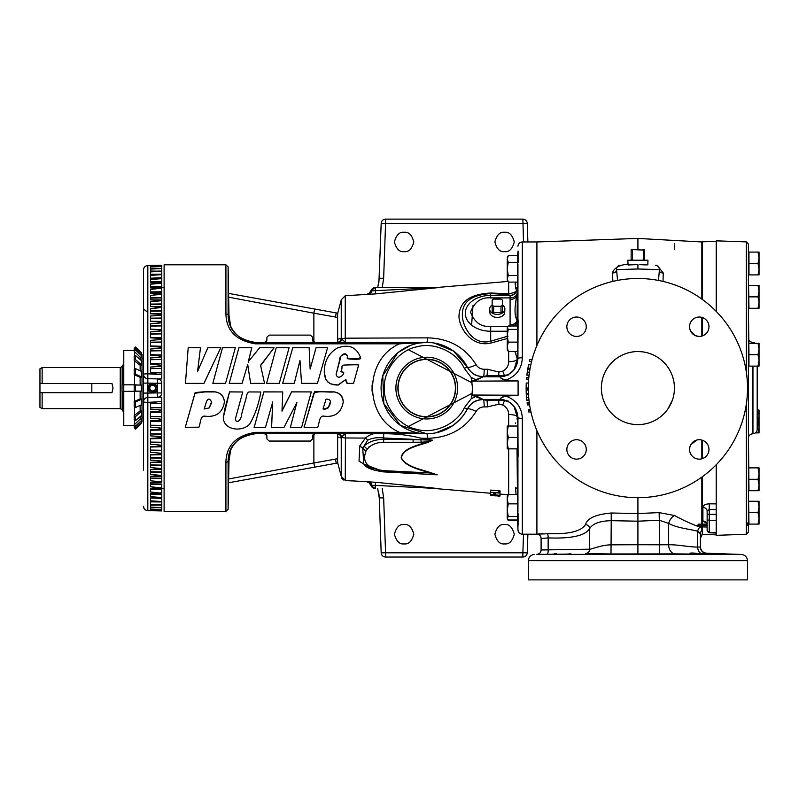 <?xml version="1.0" encoding="UTF-8"?>
<svg xmlns="http://www.w3.org/2000/svg" width="799" height="799" viewBox="0 0 799 799"><rect width="100%" height="100%" fill="white"/><g stroke="black" fill="none" stroke-linecap="round" stroke-linejoin="round"><path stroke-width="1.2" d="M209.398 407.87L204.204 408.998L206.492 401.587C208.04 398.192 209.708 398.292 211.515 401.887L209.398 407.53L211.375 403.205M215.211 391.929L204.614 391.939L194.996 393.268L185.298 427.265L198.891 427.195C200.629 423.86 199.98 415.68 204.754 416.149C215.99 417.468 222.531 412.823 224.369 402.217C224.04 396.424 220.993 392.998 215.211 391.929M224.369 402.217L224.369 401.967C224.01 396.244 220.953 392.868 215.211 391.87C208.08 391.51 201.378 391.78 195.116 392.669L185.298 427.265M523.515 534.211L522.866 552.808L385.567 552.808L385.567 557.043L522.866 557.043A4.385 4.385 0 0 0 527.24 552.808L522.866 552.808L522.866 557.043A4.385 4.385 0 0 0 527.24 552.808L527.889 534.211M382.232 488.549L383.65 497.897L385.567 552.808L381.183 552.808L379.265 497.897L377.707 488.549L379.265 497.897L378.896 493.802M378.916 282.217L381.183 223.36A4.385 4.385 0 0 1 385.567 219.126L522.866 219.126A4.385 4.385 0 0 1 527.24 223.36L527.889 241.957M504.569 232.259C509.163 231.71 512.389 234.946 514.276 241.957C512.389 248.978 509.163 252.204 504.569 251.655C499.984 252.204 496.758 248.978 494.871 241.957C496.758 234.946 499.984 231.71 504.569 232.259M504.569 543.909C499.984 544.459 496.758 541.223 494.871 534.211C496.758 527.19 499.984 523.954 504.569 524.514C509.163 523.954 512.389 527.19 514.276 534.211C512.389 541.223 509.163 544.459 504.569 543.909M404.114 543.909C399.53 544.459 396.294 541.223 394.416 534.211C396.294 527.19 399.53 523.954 404.114 524.514C408.698 523.954 411.934 527.19 413.812 534.211C411.934 541.223 408.698 544.459 404.114 543.909M404.114 232.259C408.698 231.71 411.934 234.946 413.812 241.957C411.934 248.978 408.698 252.204 404.114 251.655C399.53 252.204 396.294 248.978 394.416 241.957C396.294 234.946 399.53 231.71 404.114 232.259M385.567 557.043A4.385 4.385 0 0 1 381.183 552.808A4.385 4.385 0 0 0 385.567 557.043M337.847 462.971L336.239 463.23L337.847 462.971M379.265 278.272L377.707 287.62L379.265 278.272L383.65 278.272L385.567 223.36L381.183 223.36A4.385 4.385 0 0 1 385.567 219.126L385.567 223.36L527.24 223.36A4.385 4.385 0 0 0 522.866 219.126L523.515 241.957M337.847 313.198L336.239 312.938L337.847 313.198M383.65 278.272L382.232 287.62M336.239 312.938L314.666 309.023L336.239 312.938L335.45 317.103L337.627 317.433L313.877 313.188L313.877 342.172M313.877 433.997L313.877 462.981L337.627 458.736L335.45 459.065L336.239 463.23L314.666 467.145L336.239 463.23M228.983 482.696L314.666 467.145L313.877 462.981L228.983 478.921M228.983 297.248L313.877 313.188L314.666 309.023L228.983 293.473M517.712 256.829L517.043 325.992M517.213 325.992L518.092 319.76L517.942 348.893C517.642 357.902 517.343 360.629 517.023 357.063L517.223 363.016M514.206 369.358L517.023 359.53L517.362 362.446L517.942 358.631A4.385 0.909 0 0 1 522.326 357.752C521.837 368.709 516.384 376.139 505.967 380.034L518.092 380.933L518.092 395.235L505.967 396.134C516.384 400.029 521.837 407.46 522.326 418.416A4.385 0.909 180 0 1 517.942 417.537L517.362 413.722L517.023 416.639L514.206 406.811M517.612 319.62L517.412 321.987M517.023 448.858L517.692 518.671M517.023 419.076L517.023 419.105C517.343 415.54 517.642 418.257 517.942 427.275L518.092 456.409L517.153 448.858M554.166 533.522L536.908 534.141L536.908 430.601M536.908 345.567L536.908 241.957L522.326 241.957L522.326 357.752M517.942 348.893L517.942 358.631C516.923 369.587 510.861 375.63 499.765 376.758L499.874 376.758C500.693 378.157 502.721 379.245 505.967 380.034L505.947 380.464C502.521 379.455 500.484 378.217 499.844 376.758L483.005 376.758L475.785 380.404L471.949 381.143L518.092 380.933L505.947 380.464M517.273 358.701L514.975 351.45M518.092 262.601L518.092 251.046M517.922 252.075L517.852 253.543M517.792 255.031L517.742 256.209M515.475 352.739L515.854 353.627M515.035 284.184L515.475 283.156M515.715 282.556L515.525 288.898L517.023 287.48M517.033 293.193A6.941 4.904 0.5 0 1 510.092 297.897L510.082 295.57A6.941 6.682 178.1 0 0 517.023 289.108L516.703 290.107C516.733 291.625 514.057 292.853 508.673 293.782L508.673 282.097M517.832 522.007L517.872 523.035M518.092 525.123L518.092 513.567M517.223 413.153L517.273 417.468M463.959 414.571L467.235 409.228L464.359 407.72C456.928 424.099 433.857 434.526 416.649 429.283C398.971 425.967 383.35 406.042 384.339 388.084C383.35 370.127 398.981 350.202 416.649 346.886C433.857 341.642 456.928 352.069 464.359 368.449L471.16 377.398L472.499 388.084L471.949 395.026L475.785 395.765L483.005 399.41L499.844 399.41C500.484 397.952 502.521 396.713 505.947 395.695L505.967 396.134C502.721 396.923 500.693 398.012 499.874 399.41L499.844 399.41A4.385 2.727 -90 0 1 499.874 399.41M483.435 399.41L482.866 399.41A4.385 2.836 -90 0 1 483.005 399.41L483.435 399.41C476.683 400.549 473.398 399.909 467.235 409.218C470.811 402.946 476.214 399.68 483.435 399.41L499.765 399.41C510.861 400.539 516.923 406.581 517.942 417.537L517.942 427.275M515.685 422.921L515.465 423.45M508.673 426.027L508.673 414.471A9.129 2.257 180 0 1 517.023 416.639M517.023 488.678L515.525 487.27L516.064 494.521M505.947 395.695L518.092 395.235L471.949 395.026L471.16 398.771L475.655 396.484L475.785 395.765M585.527 524.573A4.385 4.005 -157.3 0 1 589.692 528.618C585.198 535.71 571.355 538.796 548.154 537.897A4.385 0.999 90.4 0 0 547.315 533.542C568.369 534.491 581.113 531.495 585.527 524.573C587.175 518.291 595.744 514.436 611.225 513.008L637.912 513.537L637.912 497.677M536.908 534.141A4.385 4.385 180 0 1 541.103 538.516L541.592 538.346M542.771 533.602L541.732 533.642M539.605 533.772L538.706 533.842M612.903 281.388L612.354 272.978C614.311 267.595 619.794 264.659 628.813 264.179M637.912 249.628L637.912 238.432L536.908 241.957M499.874 376.758A4.385 2.727 -90 0 1 499.844 376.758L499.745 376.758C506.716 376.069 504.059 376.149 507.954 374.701L507.904 374.731M499.675 376.758L508.004 374.671A18.267 18.257 89.8 0 0 517.782 358.631M508.004 374.671L507.944 375.54L507.994 374.681C515.295 370.247 516.563 365.043 516.713 364.614L517.422 362.107M517.023 359.53A9.129 2.257 0 0 1 508.673 361.697L508.673 351.45M510.082 299.475L510.082 324.803A6.941 4.904 179.6 0 0 517.023 320.039C514.366 315.755 514.366 307.335 517.023 294.761A6.941 4.904 -179.6 0 1 510.082 299.475L510.092 297.897L490.696 297.897L490.696 293.613A6.941 2.087 93.2 0 0 491.285 293.023L508.673 293.782A6.941 1.828 92.8 0 1 508.084 294.511L490.696 293.613C471.57 294.801 462.132 301.852 462.391 314.756C461.862 324.584 471.979 346.337 490.696 341.193L491.285 342.951C471.62 348.034 458.526 327.23 459.006 315.645C459.705 301.423 470.461 293.882 491.285 293.023M338.187 342.421L337.627 342.421L338.187 342.421A4.385 3.885 90 0 0 341.902 339.285L345.448 342.421L345.248 338.187L427.535 337.867C448.948 338.337 465.138 347.295 476.114 364.763C477.952 367.68 480.648 369.178 484.204 369.268L487.41 369.258L498.906 372.014L502.721 371.126C506.576 369.138 508.563 365.992 508.673 361.697M507.245 338.496L491.285 342.951M368.978 294.022A4.385 3.486 94.5 0 0 371.944 290.836L438.072 287.62A4.385 3.436 90 0 0 438.451 287.6L375.65 293.892L345.248 295.72L341.243 299.835L337.627 313.657L337.627 329.058M516.703 290.107A6.941 6.801 -28.5 0 1 510.012 295.37L508.084 294.511M510.082 295.57L490.696 295.37A25.378 17.938 0 0 0 465.318 313.308A25.378 17.938 0 0 0 490.696 331.245L507.245 331.245M518.092 448.858L517.502 448.858L517.502 426.027L507.245 426.027L507.245 431.74L508.264 426.027M507.904 401.438L507.944 400.629L508.004 401.488A18.267 18.257 -89.8 0 1 517.782 417.537M517.422 414.062L516.314 410.516C516.384 410.866 515.335 406.042 507.994 401.488L499.675 399.41M518.092 518.671L517.502 518.671L518.092 518.671M508.673 414.471C508.633 410.296 506.656 407.16 502.721 405.043L504.539 400.459L505.707 400.459M499.824 492.933L500.054 495.3L490.456 494.481L500.054 495.3L499.824 496.239L490.456 495.07L490.696 492.144M374.701 470.541L359.031 461.143L359.76 445.922L365.463 438.072L345.248 437.982A4.385 2.357 180 0 1 341.902 436.883L341.243 437.982L341.902 436.883A4.385 3.885 90 0 0 338.187 433.747L337.627 433.747L338.187 433.747M337.627 447.11L337.627 462.511L341.243 476.334L345.248 480.449L375.65 482.276L438.451 488.569A4.385 3.436 -90 0 0 438.072 488.549L375.28 485.393L375.65 482.276M502.721 405.043L498.906 404.154L487.41 406.911L484.204 406.901C480.648 406.991 477.952 408.489 476.114 411.405C465.138 428.873 448.948 437.832 427.535 438.301L421.263 438.281L432.698 440.239L427.894 442.396C416.459 446.152 402.846 448.778 401.418 457.917C405.942 466.256 418.416 468.823 430.391 472.529L437.193 474.826L384.029 471.899M498.886 492.643L499.824 492.863L499.824 490.676L498.886 490.446L498.886 493.003L490.696 492.284L490.696 490.087L498.886 490.806M473.038 305.268L471.6 325.123M349.443 295.36L354.646 295.201M355.106 481.008L349.443 480.808M229.553 391.929L242.736 391.989L235.305 419.185C236.953 425.018 241.807 418.326 241.458 414.871L245.353 400.758C246.292 400.089 245.962 392.748 249.078 391.939L260.794 391.999C258.886 403.775 255.181 414.471 249.668 424.089C242.287 432.339 223.61 430.401 223.301 417.547L229.553 391.87L242.736 391.989M353.538 383.37C350.052 383.13 345.747 384.758 345.927 379.565L337.827 385.018C329.248 385.078 324.724 380.853 324.264 372.354C324.214 361.358 328.579 353.248 337.348 348.014C348.873 343.84 356.624 347.086 360.589 357.742C356.294 359.001 351.84 359.101 347.235 358.042L347.455 356.234C345.637 350.491 338.786 356.214 339.525 360.689L336.109 374.341C337.577 380.434 344.169 375.24 343.72 372.314L340.913 371.635C343.6 366.431 339.435 365.053 346.177 365.003C350.362 364.853 359.43 364.544 358.591 365.163L353.538 383.46L347.086 383.55L345.737 379.505L338.277 385.018L331.156 384.049L328.109 382.331L325.922 379.675L324.264 372.354M228.983 460.773L228.105 460.933L228.105 509.263L228.983 460.773L230.681 449.957L231.79 447.75C237.323 438.761 245.363 434.097 255.9 433.747L426.766 433.747L399.51 432.339C363.595 416.728 363.605 359.46 399.51 343.83L255.41 343.83C236.194 340.674 226.367 330.716 225.917 313.967A2.187 1.318 0 0 1 228.105 315.235L228.983 315.395L228.105 266.906L228.105 315.235C228.594 330.586 237.703 339.645 255.41 342.421L255.9 342.421C245.323 342.052 237.293 337.388 231.79 328.419L230.681 326.212L228.983 315.395M399.51 342.421L399.51 343.83L426.766 342.421L255.41 342.421L255.41 343.83M377.967 433.747L399.51 433.747L399.51 432.339L255.41 432.339L255.41 433.747C237.703 436.524 228.594 445.582 228.105 460.933A2.187 1.318 0 0 1 225.917 462.202C226.367 445.452 236.194 435.495 255.41 432.339M429.902 433.637L433.088 433.308M436.074 432.788L452.843 425.567M453.243 425.288L459.894 419.505M460.114 419.275L463.939 414.601M471.16 377.398L475.655 379.685L483.435 376.758C476.214 376.489 470.811 373.223 467.235 366.951L453.452 351.031L434.077 343.011M427.535 337.867A9.129 0.899 90 0 1 426.766 342.421L425.158 342.451M410.366 345.468L398.292 352.389M397.732 352.838L382.761 375.86L383.82 403.625L400.469 425.418L426.646 433.747M197.553 371.535L207.85 347.725L220.804 347.725L203.955 383.37L185.438 383.37L188.194 347.725L200.479 347.725L197.553 371.535M248.279 361.747L259.655 347.725L274.127 347.725L260.554 365.323L264.549 383.37L250.636 383.37L247.71 364.504L242.067 383.37L229.193 383.37L238.921 347.725L251.775 347.725L248.279 361.747M225.508 383.37L212.834 383.37L222.492 347.725L235.335 347.725L225.508 383.46L212.834 383.37M279.26 383.37L266.586 383.37L276.244 347.725L289.088 347.725L279.26 383.46L266.586 383.37M310.142 369.068L316.064 347.725L327.57 347.725L317.443 383.36L301.563 383.36L299.975 360.539L294.252 383.37L282.686 383.37L292.744 347.725L309.143 347.725L310.142 369.068M281.987 411.165L291.605 391.919L311.28 391.919L301.553 427.615L290.327 427.615L296.878 402.516L283.885 427.615L271.59 427.615L272.669 402.137L265.428 427.615L254.112 427.615L263.86 391.939L282.726 391.929L281.987 411.165M464.359 407.72L471.16 398.771M426.766 418.956A30.871 30.871 0 0 1 400.029 372.654A30.871 30.871 0 0 1 453.492 372.654A30.871 30.871 0 0 1 426.766 418.956M611.225 513.008L611.225 520.678C599.789 520.958 592.618 523.605 589.692 528.618L589.692 549.193C590.89 549.522 601.467 544.858 611.225 544.838L637.912 544.728L637.912 513.537L659.135 512.618L674.606 515.535C681.707 519.5 689.197 523.005 697.068 526.052L697.038 525.273L701.842 524.044M548.154 537.897L541.103 538.516L548.154 537.897L548.154 549.682L541.103 549.992L541.103 538.516M658.995 267.625L663.26 272.988L663.01 281.398M690.196 330.197L693.462 334.511M701.842 336.089L701.842 317.383M701.842 299.066L701.842 241.957L637.912 238.432M617.547 280.399L616.548 269.593L637.912 268.993L637.912 264.609L628.014 264.958L635.245 264.699M616.359 270.891A4.385 3.366 9.2 0 1 612.354 272.978M505.707 375.71L504.539 375.71L502.721 371.126M517.502 346.796L517.502 351.45L508.264 351.45L507.245 346.796L508.264 342.132L517.502 342.132L517.502 346.796M508.264 342.132L507.245 335.77L508.264 329.398L507.245 327.69L508.264 325.992L517.502 325.992L517.502 342.132M507.535 280.499L508.264 282.097L507.245 278.801L508.264 275.505L507.245 268.913L508.264 262.322L507.245 259.026L508.264 255.73L517.502 255.73L517.502 277.613M504.359 376.139A4.385 1.948 95.4 0 1 504.539 375.71L487.01 375.69A9.129 0.789 90 0 0 487.41 369.258M488.269 376.758A4.385 2.397 67.1 0 0 487.01 375.69L483.595 376.559A9.129 0.789 90 0 0 484.204 369.268M484.294 376.758A4.385 3.306 74.8 0 0 483.595 376.559L482.087 376.709M481.158 376.619L478.631 376.119M469.912 370.776L467.245 366.961L469.742 370.586M476.114 411.405A9.129 2.167 -152.4 0 0 467.235 409.218A45.663 45.663 0 0 1 397.902 423.48A45.663 45.663 0 0 1 397.902 352.689A45.663 45.663 0 0 1 467.235 366.951A9.129 2.167 152.4 0 0 476.114 364.763M337.627 342.421L337.627 342.352A4.385 4.375 90 0 0 341.243 338.187L341.902 339.285A4.385 2.357 0 0 1 345.248 338.187L345.248 295.72M438.072 287.62L375.28 287.62L375.65 293.892M507.864 326.382L490.696 326.382L490.696 341.193L508.084 336.089M517.502 498.556L517.502 520.439L508.264 520.439L507.245 518.281L508.264 516.573L517.502 516.573M504.359 400.029A4.385 1.948 84.6 0 0 504.539 400.459L487.01 400.479A9.129 0.789 -90 0 1 487.41 406.911M490.846 495.12L498.886 496.059M498.906 496.129L499.824 496.199M494.771 495.799L490.456 495.07L498.886 496.019L498.886 495.48M499.824 495.43L498.886 495.72M495.25 492.883L495.25 494.431M383.75 471.63L383.85 470.651L430.112 472.968C418.057 469.173 405.602 466.486 401.148 457.957C402.426 448.619 415.999 445.772 427.615 441.847L432.698 440.239L420.983 439.79L421.263 438.281C408.798 435.095 396.274 433.587 383.69 433.767C376.549 432.279 370.476 433.707 365.463 438.072A4.385 2.017 -136.3 0 1 367.62 440.229L362.866 448.069L359.76 445.922L362.716 448.279L363.855 464.139L383.75 471.63L437.193 474.826L430.112 472.968A3.286 0.849 105.5 0 1 430.391 472.529M345.248 480.449L345.448 433.747L341.902 436.883M419.515 433.168L426.766 433.747A9.129 0.899 -90 0 1 427.535 438.301M421.083 442.187L413.113 442.256L413.113 439.31L383.65 437.992L383.65 439.31L420.983 439.79L421.083 442.187L427.615 441.847A3.286 0.879 -106.1 0 1 427.894 442.396M482.087 399.46L483.595 399.61A9.129 0.789 -90 0 1 484.204 406.901M467.255 409.198L469.912 405.393M473.857 402.117L477.213 400.499M478.631 400.049L481.158 399.55M484.294 399.41A4.385 3.306 105.2 0 1 483.595 399.61L487.01 400.479A4.385 2.397 -67.1 0 0 488.269 399.41M438.701 488.549L438.072 488.549M375.28 488.549L375.28 485.393L371.944 485.333A4.385 3.486 85.5 0 0 368.978 482.137M499.824 492.863L490.696 492.284M494.671 492.833L494.671 494.261L493.732 494.182L493.732 492.753M500.054 490.956L500.054 492.444M375.28 287.62L375.24 287.62A4.345 4.345 90 0 0 371.096 290.656L369.727 292.883L367.28 294.122M369.727 292.883L368.499 293.982M369.727 483.285L371.096 485.512L371.944 485.333L369.717 483.015L367.28 482.047M371.096 485.512L371.215 484.783L371.096 485.512A4.345 4.345 90 0 0 375.24 488.549M343.77 480.049L342.501 479.15M342.451 479.11L341.682 478.002M314.896 342.421A2.187 2.187 0 0 1 313.408 341.832A2.187 2.187 0 0 0 314.896 342.421L312.709 340.304L312.599 337.228L310.412 335.111L269.123 335.111L266.936 337.228L266.826 340.304L264.639 342.421A2.187 2.187 0 0 0 265.428 342.272M337.627 462.511L337.627 433.747M337.627 342.352L337.627 313.657M266.127 434.336A2.187 2.187 0 0 0 264.639 433.747L266.826 435.864L266.936 438.941L269.123 441.058L310.412 441.058L312.599 438.941L312.709 435.864L314.896 433.747A2.187 2.187 0 0 0 314.107 433.897A2.187 2.187 0 0 1 314.896 433.747M482.866 399.41L471.869 395.195M471.869 380.963L475.655 379.685L475.785 380.404M426.766 416.938A28.854 28.854 0 0 0 451.755 373.652A28.854 28.854 0 0 0 401.777 373.652A28.854 28.854 0 0 0 426.766 416.938M482.866 376.758A4.385 2.836 -90 0 0 483.005 376.758L483.435 376.758C476.833 375.62 473.617 376.459 467.235 366.951L467.245 366.951M674.606 515.535A9.129 6.062 -62.5 0 0 668.653 523.405C677.602 528.189 688.129 528.748 697.707 531.235A4.385 3.046 105 0 1 700.563 527.07L701.842 527.46L701.842 530.616A4.385 4.245 -0 0 0 700.383 533.782L697.707 531.235L697.707 547.075L700.383 546.995L700.383 533.782C700.383 539.984 700.383 539.984 700.383 533.782C700.383 539.984 700.383 539.984 700.383 533.782L700.383 546.995A6.572 6.572 180 0 0 706.755 553.567L698.745 553.627L708.963 554.116M700.134 526.761L701.842 526.661L701.842 524.983L700.014 525.043L700.134 526.761L699.475 526.781L700.563 527.07M700.014 524.264L699.475 526.781L697.068 526.052L698.985 523.954M566.861 554.116L536.878 554.376A4.385 4.385 0 0 0 541.103 549.992L589.692 549.193A4.385 4.325 -82.7 0 1 585.767 553.557L611.005 553.967L611.225 520.678L637.912 521.188L659.325 520.269L659.325 544.788L668.653 544.758L668.653 523.405L659.325 520.269L659.135 512.618M701.842 440.079L701.842 458.786M701.842 477.103L701.842 527.67M674.446 249.238L674.436 243.795M702.391 526.521L702.391 524.074L707.085 524.414M658.466 280.439L659.465 269.593C659.225 267.006 657.817 265.548 655.23 265.218M659.465 271.181A4.385 3.356 168.6 0 0 663.26 272.988M637.912 505.717L637.912 508.833M647.819 264.958L647.959 260.224L627.864 260.224L628.014 264.958L635.045 264.709M616.548 269.593L616.359 269.593C616.598 267.006 618.007 265.548 620.593 265.218M659.175 269.583L637.912 268.993M507.245 349.752L508.264 351.45M508.264 329.398L517.502 329.398M507.245 327.69L507.245 350.142M490.057 310.751A7.471 5.283 0 0 0 489.797 312.309A7.471 5.283 0 0 0 497.268 317.423A7.471 5.283 0 0 0 504.728 312.309A7.471 5.283 0 0 0 504.479 310.751M507.245 259.026L507.245 280.329L508.264 282.097L517.313 282.097M508.264 275.505L517.502 275.505M508.264 262.322L517.502 262.322M341.243 299.835L341.243 338.187L337.627 339.285M369.717 293.153L371.944 290.836L371.096 290.656M385.298 287.62L375.24 287.62M507.884 281.438L435.615 287.61L396.803 287.62M517.502 503.849L508.264 503.849L507.245 499.185L508.264 494.521L517.343 494.521M508.264 494.521L507.245 496.229L507.245 510.211L508.264 503.849M507.884 494.731L507.245 496.229M508.264 516.573L507.245 510.211L507.245 518.281L508.264 519.989L517.502 519.989M508.264 448.858L507.245 443.155L507.245 448.858L517.502 448.858M508.264 437.443L507.245 431.74L507.245 443.155L508.264 437.443L517.502 437.443M495.26 495.18L491.395 494.561L499.125 495.23L495.26 495.18L495.26 494.561M337.627 436.883L341.243 437.982A4.385 4.375 90 0 0 337.627 433.817M383.69 433.767L383.65 437.992C377.438 437.213 372.084 437.962 367.62 440.229M413.113 442.256L383.65 442.256C376.579 442.406 371.215 444.594 367.56 448.838L366.332 450.626A4.385 2.856 31 0 1 362.866 448.069L362.716 448.279A4.385 2.737 -142.9 0 0 366.042 451.055C361.627 462.102 367.56 468.633 383.85 470.651M367.56 448.838A4.385 2.727 -142.4 0 1 364.164 445.882C369.108 441.647 375.61 439.45 383.65 439.31L383.65 442.256M369.717 483.015L368.499 482.177M494.671 493.592L493.732 493.512M333.013 342.421L331.865 342.421M266.826 340.304A2.187 2.187 0 0 1 266.187 341.772M266.157 341.802A2.187 2.187 0 0 1 265.498 342.242M331.865 433.747L333.013 433.747M266.157 434.366A2.187 2.187 0 0 1 266.626 435.016M266.656 435.075A2.187 2.187 0 0 1 266.826 435.864M341.982 436.783L343.84 434.746M164.105 488.489L161.778 488.489M157.483 397.293L159.121 396.943M159.201 396.903L160.519 395.984M161.408 394.666L161.778 392.908C161.538 395.535 160.1 396.993 157.473 397.293A4.385 4.385 0 0 0 161.778 392.908L161.468 381.642M161.398 381.453L160.529 380.194A4.385 4.385 0 0 1 161.778 383.26A4.385 4.385 0 0 0 160.529 380.184M159.191 379.265L159.131 379.235A4.385 4.385 0 0 1 160.519 380.184A4.385 4.385 0 0 0 159.131 379.235M157.473 378.876A4.385 4.385 0 0 1 159.121 379.225A4.385 4.385 0 0 0 157.473 378.876C160.1 379.165 161.538 380.634 161.778 383.26L157.473 383.26L157.473 378.876L147.825 378.706L161.778 378.956L161.778 374.561L147.825 373.822L147.825 378.706A4.385 4.385 0 0 1 143.52 374.322L143.52 364.284M426.766 416.728A28.644 28.644 0 0 0 451.565 373.762A28.644 28.644 0 0 0 401.957 373.762A28.644 28.644 0 0 0 426.766 416.728M585.228 445.063L585.767 446.361M586.106 447.67L586.186 448.239M689.557 553.617L689.597 553.667C689.677 552.808 692.733 552.798 698.745 553.627L706.596 554.206L674.975 553.877A9.129 6.462 -91 0 1 668.653 544.758C677.242 544.499 689.317 547.115 697.707 547.075A6.572 4.654 90.4 0 0 702.171 553.647L705.507 553.637M699.794 525.053L698.995 524.474M637.902 553.857L637.912 544.728L659.325 544.788L659.565 553.917L611.005 553.967M547.954 554.047L547.305 554.067A4.385 0.999 88.1 0 0 548.154 549.682M541.103 549.992C540.863 552.578 539.455 554.037 536.878 554.366L537.827 554.346M540.264 554.286L541.223 554.256M700.383 546.676C700.743 550.561 702.85 552.748 706.725 553.238L741.512 554.456C745.147 554.945 747.145 557.013 747.504 560.668L528.319 560.668L528.319 579.874L747.504 579.874L747.504 560.668M674.975 553.877L659.565 553.917M554.027 553.847L556.673 553.767M690.386 553.767L690.945 553.807M693.981 553.957L695.28 554.007M699.265 554.116L701.103 554.156M702.041 554.166L703.759 554.196M704.608 554.206L705.867 554.206M706.696 554.206L707.505 554.196M707.914 553.987L706.995 553.937M706.336 553.897L704.309 553.807M703.989 553.797L701.582 553.707M570.975 553.827L567.51 554.027M700.204 533.103L700.383 533.782M707.135 527.03L702.391 526.901L702.391 534.361L716.194 534.841L716.194 532.553L716.274 535.33L746.306 534.281L746.306 524.593A1.099 0.659 71.1 0 0 746.626 524.603L746.626 524.603A1.099 0.659 71.1 0 0 746.835 524.434M716.194 311.39L716.194 241.328L702.391 241.807L702.391 299.465M702.391 317.553L702.391 335.92M702.391 440.249L702.391 458.616M702.391 476.703L702.391 524.074L707.055 524.254M701.842 530.616C701.842 536.678 701.842 536.678 701.842 530.616M646.491 264.908L639.819 264.679M507.245 278.801L507.245 279.94M502.371 305.048A7.61 5.373 180 0 1 504.868 309.203A7.61 5.373 180 0 1 497.268 314.416A7.61 5.373 180 0 1 489.667 309.203A7.61 5.373 180 0 1 492.164 305.048M507.245 518.281L507.475 519.08M492.963 494.941L492.963 494.411M312.709 340.304A2.187 2.187 0 0 0 312.888 341.093A2.187 2.187 0 0 1 312.709 340.304M312.918 341.153A2.187 2.187 0 0 0 313.378 341.802A2.187 2.187 0 0 1 312.918 341.153M314.037 433.927A2.187 2.187 0 0 0 313.378 434.366A2.187 2.187 0 0 1 314.037 433.927M313.348 434.396A2.187 2.187 0 0 0 312.888 435.075A2.187 2.187 0 0 1 313.348 434.396M312.878 435.085A2.187 2.187 0 0 0 312.709 435.864A2.187 2.187 0 0 1 312.878 435.085M161.778 401.607L161.778 397.213L147.825 397.463L147.825 393.078L143.52 393.078L143.52 401.847A4.385 4.385 0 0 1 147.825 397.463L147.825 402.346L161.778 401.607L161.778 412.354L150.462 412.494M161.778 265.238L147.815 265.518C145.198 265.817 143.76 267.275 143.52 269.892L143.52 277.662L143.52 269.892A4.385 4.355 0 0 1 147.825 265.548L161.778 265.238L161.778 278.142L151.201 278.222M156.195 265.378L150.462 265.528L150.462 266.476L161.778 266.516L150.462 266.966L150.462 268.404L161.778 268.554L150.462 269.093L150.462 271.011L161.778 271.261L150.462 271.9L150.462 274.287L161.778 274.636L150.462 275.365L150.462 278.212L161.778 278.402L161.778 282.227L150.462 282.756L161.778 282.956L161.778 286.911L150.462 287.021L150.462 287.9L161.778 288.539L161.778 292.164L150.462 292.284L150.462 293.613L161.778 294.342L161.778 308.094M161.778 284.074L161.778 282.956M161.778 289.068L161.778 288.089L150.462 289.508L150.462 293.613M161.778 294.621L161.778 293.792L161.778 294.342L150.462 295.38L150.462 299.865L150.462 298.107L161.778 297.967M150.462 299.815L161.778 300.005L161.778 301.782M161.268 307.295L161.778 306.716L161.778 374.561M159.281 314.317L161.778 313.867L150.462 313.677L150.462 311.23L161.778 311.081M155.705 321.727L161.778 321.438L150.462 321.238L150.462 318.471L161.778 318.312M156.195 373.972L150.462 373.582L150.462 367.051C153.218 366.911 162.107 366.272 161.778 365.682C161.847 365.063 153.158 364.514 150.462 364.394L150.462 357.952C153.218 357.812 162.107 357.163 161.778 356.594C161.847 355.974 153.158 355.455 150.462 355.335L150.462 349.023C153.218 348.873 162.107 348.234 161.778 347.675C161.847 347.076 153.158 346.576 150.462 346.466L150.462 340.314C153.218 340.174 162.107 339.535 161.778 338.996C161.847 338.406 153.158 337.937 150.462 337.827L150.462 331.885C153.218 331.735 162.107 331.116 161.778 330.586C161.847 330.027 153.158 329.578 150.462 329.478L161.778 329.657L150.462 329.168L150.462 326.102L161.778 325.932M150.462 337.647L161.778 337.827L150.462 337.418L150.462 334.092L161.778 333.912M150.462 346.097L161.778 346.287L150.462 345.947M150.462 354.786L161.778 354.976L150.462 354.696M150.462 363.675L161.778 363.865L150.462 363.615M161.778 474.386L161.778 482.376L150.462 482.576L150.462 483.884L161.778 484.004L161.778 487.63L150.462 488.269L150.462 489.148L161.778 489.258L161.778 490.546M150.462 489.567L161.778 489.677L161.778 492.863L150.462 493.412L161.778 493.942L161.778 494.791M150.462 412.554L161.778 412.354L161.778 421.283L150.462 421.383M150.462 421.473L161.778 421.283L161.778 430.032L150.462 430.072M150.462 430.222L161.778 430.032L161.778 438.551L150.462 438.521M161.778 442.256L150.462 442.077L150.462 438.751L161.778 438.551L161.778 446.801L150.462 446.691C153.218 446.591 162.107 446.112 161.778 445.582C161.847 445.023 153.158 444.434 150.462 444.284L150.462 438.341C153.218 438.232 162.107 437.722 161.778 437.173C161.847 436.594 153.158 435.994 150.462 435.854L150.462 429.702C153.218 429.592 162.107 429.053 161.778 428.494C161.847 427.894 153.158 427.295 150.462 427.145L150.462 420.833C153.218 420.713 162.107 420.154 161.778 419.575C161.847 418.966 153.158 418.356 150.462 418.217L150.462 411.775C153.218 411.655 162.107 411.076 161.778 410.486C161.847 409.857 153.158 409.258 150.462 409.118L150.462 402.586L156.195 402.197M161.778 450.237L150.462 450.067L150.462 447.001L161.778 446.801L161.778 454.731L155.705 454.441M161.778 457.857L150.462 457.697L150.462 454.931L161.778 454.731L161.778 462.301L159.281 461.852M161.778 465.088L150.462 464.938L150.462 462.491L161.778 462.301L161.778 469.452L161.268 468.873M161.778 467.944L161.778 475.455M161.778 482.376L161.778 481.537M150.462 446.691L150.462 452.404C153.158 452.544 161.847 453.123 161.778 453.662C162.107 454.172 153.218 454.611 150.462 454.701L150.462 460.154C153.158 460.294 161.847 460.863 161.778 461.373C162.107 461.852 153.218 462.261 150.462 462.341L150.462 467.495L161.778 468.653L150.462 469.552L150.462 474.386L161.778 475.495L150.462 476.304L150.462 480.788L161.778 481.827L150.462 482.556L150.462 486.661L161.778 488.069L161.778 487.1M161.778 488.069L150.462 488.269L150.462 491.974L161.778 493.213L161.778 492.094M150.462 494.281L161.778 494.381L161.778 497.767L150.462 497.957L150.462 500.803L161.778 501.532L161.778 510.931L147.825 510.621L156.195 510.791L150.462 510.641L150.462 509.692L150.462 510.641M151.201 497.947L161.778 498.027L161.778 501.532L150.462 501.882L150.462 504.269L161.778 504.908L150.462 505.158L150.462 507.075L161.778 507.615L150.462 507.764L150.462 509.203L161.778 509.652L150.462 509.692M576.558 336.439A9.698 9.698 0 0 1 568.159 321.887A9.698 9.698 0 0 1 584.968 321.887A9.698 9.698 0 0 1 576.558 336.439M698.845 336.429L695.44 335.65M694.9 335.4L690.606 331.116M690.236 330.297L689.677 328.209M689.597 450.296L689.867 447.001M690.026 446.451L690.795 444.693L696.818 440.049M699.265 459.135A9.698 9.698 0 0 1 690.855 444.584A9.698 9.698 0 0 1 707.664 444.584A9.698 9.698 0 0 1 699.265 459.135M576.558 459.135A9.698 9.698 0 0 1 568.159 444.584A9.698 9.698 0 0 1 584.968 444.584A9.698 9.698 0 0 1 576.558 459.135M699.265 336.439A9.698 9.698 0 0 1 690.855 321.887A9.698 9.698 0 0 1 707.664 321.887A9.698 9.698 0 0 1 699.265 336.439M706.805 523.475L702.91 521.008L702.91 507.465C703.29 505.228 705.407 504.009 709.252 503.829L716.274 503.889M707.135 525.462L702.391 525.372M502.371 311.53L502.371 306.556M493.562 312.569L500.973 312.569A6.302 4.464 180 0 0 502.371 311.58L502.371 300.094A6.302 4.464 180 0 0 500.973 299.096L493.562 299.096A6.302 4.464 180 0 0 492.164 300.094L492.164 311.58A6.302 4.464 180 0 0 493.562 312.569L493.752 306.247L500.973 306.317L500.973 312.569M143.52 383.091L147.825 383.091L147.825 378.706A4.385 4.385 0 0 1 143.52 374.322L143.52 393.078M150.462 321.238L150.462 321.468C153.158 321.558 161.847 321.967 161.778 322.506C162.107 323.006 153.218 323.625 150.462 323.765L150.462 329.478M150.462 313.677L150.462 313.827C153.158 313.917 161.847 314.287 161.778 314.796C162.107 315.275 153.218 315.875 150.462 316.014L150.462 321.468M161.778 306.746L150.462 306.516L161.778 307.505L150.462 308.674L150.462 313.827M150.462 306.516L150.462 304.429L161.778 304.289M150.462 299.865L161.778 300.674L150.462 301.782L150.462 306.616M153.977 278.262L161.778 278.661L150.462 279.47L150.462 282.756L161.778 283.305L150.462 284.194L150.462 287.9L161.778 288.089M147.825 393.148L147.805 394.127M147.805 394.287L147.815 397.433A4.385 4.385 0 0 0 143.52 401.847L143.52 470.142M161.778 493.213L150.462 493.412L150.462 496.698L161.778 497.507L153.947 497.907M161.778 478.202L150.462 478.062L150.462 476.304M161.778 471.879L150.462 471.74L150.462 469.552M637.912 278.491A109.593 109.593 0 0 1 732.823 442.886A109.593 109.593 0 0 1 543 442.886A109.593 109.593 0 0 1 637.912 278.491M528.439 383.041L528.319 388.024L526.132 388.024L526.241 383.041L528.439 383.041M528.838 377.418L528.788 377.957L526.591 377.957L526.641 377.418L528.838 377.418M527.04 373.812L527.769 368.988L529.997 368.988L529.867 369.717M529.427 372.534L529.198 374.262M527.24 372.324L527.71 369.338L529.937 369.338L529.098 375.081L526.891 375.081L527.24 372.324L529.497 372.024M532.204 359.151L529.797 359.69L532.204 359.151M528.878 399.13L528.968 400.019L526.761 400.019L526.521 397.423L526.321 394.746L528.519 394.746L528.598 395.964M528.628 396.254L528.838 398.731M528.858 398.931L528.908 399.44M526.411 396.084L526.301 394.277L528.509 394.526M529.298 402.706L529.367 403.245L527.16 403.245L527.09 402.706L529.298 402.706M530.476 409.737L530.586 410.277L528.349 410.277L528.239 409.737L530.476 409.737M637.912 351.55A36.534 36.534 0 0 1 669.552 406.351A36.534 36.534 0 0 1 606.271 406.351A36.534 36.534 0 0 1 637.912 351.55L641.787 351.76L637.912 351.55M716.194 464.778L716.194 509.542L709.252 509.482L709.252 503.829M707.135 511.03L707.135 515.495A2.187 1.099 0 0 1 709.252 514.406L709.252 509.482L707.135 511.03A4.385 3.576 0 0 0 702.91 507.465M706.526 522.955L707.135 524.993A4.385 3.985 -0 0 0 702.91 521.008M633.257 260.224L632.518 259.785L632.518 250.067L633.257 249.628L643.305 250.067L643.305 259.785L642.566 260.224M633.257 249.628L631.15 249.628L631.15 259.785L632.518 259.785M644.673 260.224L644.673 249.628L642.566 249.628M644.673 259.785L643.305 259.785M157.343 388.084C153.678 381.323 157.333 385.418 152.639 383.39L148.924 385.228L148.055 389.053L149.223 391.3C148.264 391.071 152.01 393.058 152.639 392.778C156.964 391.14 155.935 392.589 157.343 388.084M143.52 355.156L143.52 316.064M147.815 265.518C145.198 265.817 143.76 267.275 143.52 269.892L143.52 374.322A4.385 0.509 180 0 1 147.825 373.822L147.825 265.548M150.462 509.203L150.462 507.764M150.462 507.075L150.462 505.158M150.462 266.476L150.462 265.528M150.462 271.011L150.462 269.093M150.462 268.404L150.462 266.966M150.462 278.212L161.778 277.692M161.778 498.476L150.462 497.957M528.459 393.577L526.261 393.577A111.79 111.79 0 0 1 526.141 390.062L528.339 390.062M528.329 389.243L526.132 389.243A111.79 111.79 0 0 1 526.132 388.194L528.319 388.194M526.591 377.957A111.79 111.79 0 0 0 526.441 379.645L528.648 379.645M527.14 373.093L527.21 372.534M529.078 375.19L526.871 375.19A111.79 111.79 0 0 1 526.891 375.081M530.117 368.289L527.889 368.289A111.79 111.79 0 0 1 528.588 364.773L530.826 364.773M529.797 359.69A111.79 111.79 0 0 0 529.367 361.378L531.625 361.378M526.521 397.423L528.718 397.423M526.761 400.019L529.018 400.489M526.821 400.489L526.631 398.721M527.16 403.245A111.79 111.79 0 0 0 527.4 404.933L529.617 404.933M528.349 410.277A111.79 111.79 0 0 0 528.708 411.964L530.955 411.964M746.306 371.895L746.306 241.887L716.274 240.839L716.274 311.46M716.274 464.708L716.194 514.286A2.187 1.099 0 0 1 716.274 514.276L716.274 532.553A2.187 1.978 180 0 1 716.194 532.553L709.252 532.344A2.187 1.978 180 0 1 707.135 530.366L707.135 518.501A2.187 1.808 0 0 0 709.252 520.319L716.194 520.519L716.194 514.286L709.252 514.406L709.252 532.344M707.135 515.495L707.135 518.501M632.518 250.067L631.15 250.067M644.673 250.067L643.305 250.067M500.783 299.026A6.202 4.385 180 0 1 502.371 300.144M492.164 300.144A6.202 4.385 180 0 1 493.752 299.026M493.752 306.247A6.202 4.385 180 0 1 492.164 305.118M502.371 305.118A6.202 4.385 180 0 1 500.783 306.247M502.371 305.328A6.302 4.464 180 0 1 500.973 306.317M493.562 306.317A6.302 4.464 180 0 1 492.164 305.328M152.649 392.778L152.649 392.778A4.694 4.694 0 0 0 154.547 392.379M152.06 383.43A4.694 4.694 0 0 0 149.533 384.579M149.453 384.639A4.694 4.694 0 0 0 148.924 385.228M149.223 391.3A4.694 4.694 0 0 0 152.469 392.778M652.304 354.506L649.837 353.548L652.304 354.506M646.99 352.699L644.364 352.129L646.99 352.699M664.089 362.606L662.87 361.408L664.089 362.606M661.772 360.419L660.703 359.53L661.772 360.419M659.594 358.681L658.616 357.982L659.594 358.681M657.317 357.133L656.169 356.444L657.317 357.133M673.427 396.654L673.986 393.847L673.427 396.654M674.316 391.071L674.446 388.274L674.316 391.071M674.346 385.388L673.986 382.351L674.346 385.388M673.437 379.555L672.608 376.639L673.437 379.555M671.589 373.932L670.411 371.405L671.589 373.932M669.053 368.988L667.564 366.741L669.053 368.988M651.085 422.162L653.852 420.953L651.085 422.162M655.05 420.344L656.189 419.715L655.05 420.344M658.366 418.346L660.374 416.898L658.366 418.346M662.331 415.25L662.85 414.781L662.331 415.25M664.239 413.413L666.106 411.315L664.239 413.413M667.964 408.858L672.418 400.089L667.964 408.858M639.29 424.589L640.718 424.509L639.29 424.589M641.996 424.389L643.145 424.239L641.996 424.389M644.114 424.089L645.632 423.79L644.114 424.089M627.205 423.011L628.963 423.5L627.205 423.011M630.98 423.949L631.58 424.059L630.98 423.949M632.868 424.269L635.015 424.499L632.868 424.269M615.839 417.198L617.807 418.586L615.839 417.198M620.943 420.434L622.741 421.313L620.943 420.434M609.287 365.393L606.401 369.607L609.287 365.393M604.843 372.564L603.525 375.75L604.843 372.564M602.546 378.916L601.807 382.521L602.546 378.916M601.447 385.877L601.407 389.512L601.447 385.877M601.697 392.878L602.356 396.454L601.697 392.878M603.275 399.7L604.613 403.105L603.275 399.7M606.111 406.062L607.939 408.968L606.111 406.062M609.967 411.605L613.492 415.25L609.967 411.605M617.577 357.732L615.61 359.151L617.577 357.732M612.903 361.458L611.255 363.106L612.903 361.458M632.778 351.92L629.982 352.419L632.778 351.92M627.425 353.088L624.758 354.007L627.425 353.088M152.649 383.52A4.554 4.554 0 0 1 156.594 390.361A4.554 4.554 0 0 1 148.704 390.361A4.554 4.554 0 0 1 152.649 383.52M746.985 524.983A1.099 0.689 104 0 1 746.306 526.301L748.423 524.434L748.423 532.094L748.423 524.434L746.266 524.603M746.306 404.274L746.306 524.593L748.423 522.316L748.423 244.075L748.423 252.075L758.031 252.075L759.05 257.777L758.031 263.49L748.963 263.49L748.963 252.075M758.031 263.49L759.05 269.193L758.031 274.906L748.423 274.906L748.963 308.284L759.05 308.284L759.05 302.581L758.031 308.284M748.963 308.284L748.423 308.284L748.963 354.696L758.031 354.696L759.05 360.409L758.031 366.112L748.963 366.112L748.963 354.696M748.423 432.888L748.963 490.716L759.05 490.716L759.05 485.003L758.031 490.716M748.963 490.716L748.423 490.716L748.963 524.094L759.05 524.094L759.05 518.391L758.031 524.094M150.951 385.258A3.296 3.296 0 0 0 151.051 390.961A3.296 3.296 0 0 0 155.945 388.024A3.296 3.296 0 0 0 150.951 385.258L149.353 388.144L151.051 390.961L154.347 390.911L155.945 388.024L154.247 385.198L150.951 385.258L149.353 388.144L151.051 390.961L152.699 390.941L154.347 390.911L155.945 388.024L154.247 385.198L150.951 385.258M748.963 524.094L748.423 524.094L748.423 515.045L748.423 524.434M748.423 511.919L748.423 501.263M748.423 338.007C748.673 340.574 750.081 342.042 752.648 342.381L752.648 343.28M757.182 417.008L757.182 429.393C756.933 431.969 755.524 433.428 752.958 433.777L752.648 433.787C750.071 434.117 748.663 435.575 748.423 438.162M748.963 274.906L748.963 263.49M155.096 386.616A2.856 2.856 0 0 1 152.699 390.941A2.856 2.856 0 0 1 150.152 386.696A2.856 2.856 0 0 1 155.096 386.616M143.52 417.478L142.032 417.478M134.442 349.223L134.202 348.344L135.54 347.006L141.373 352.828L142.032 354.426L142.032 421.752L141.373 423.34L135.54 429.163L134.202 427.825L134.442 426.946M757.182 429.393L757.182 366.112M758.031 366.112L759.05 366.112L759.05 348.993L758.031 354.696M758.031 343.28L759.05 348.993L759.05 343.28L748.963 343.28M758.031 274.906L759.05 274.906L759.05 252.075L758.031 252.075M758.031 285.453L759.05 291.166L759.05 285.453L748.963 285.453M758.031 296.868L759.05 302.581L759.05 291.166L758.031 296.868L748.963 296.868M758.031 410.057L759.05 415.76L759.05 410.057L757.182 410.057M758.031 421.473L759.05 427.175L759.05 415.76L758.031 421.473L757.182 421.473M758.031 432.888L759.05 432.888L759.05 427.175L758.031 432.888L755.455 432.888M758.031 501.263L759.05 506.975L759.05 501.263L748.963 501.263M758.031 512.678L759.05 518.391L759.05 506.975L758.031 512.678L748.963 512.678M758.031 467.874L759.05 473.587L759.05 467.874L748.963 467.874M758.031 479.29L759.05 485.003L759.05 473.587L758.031 479.29L748.963 479.29M135.54 355.595L134.202 356.594L134.202 360.659L135.54 359.65L135.54 355.595L142.032 361.138L142.032 365.193L140.135 365.193L140.135 370.516M140.135 377.218L134.202 374.731L135.54 374.182L135.54 368.639L142.032 371.675L142.032 377.218L140.135 377.218L140.135 385.048M135.54 385.048L134.202 385.048L134.202 391.12L135.54 391.12L135.54 385.048L142.032 385.048L142.032 391.12L141.373 391.12L142.032 391.12M140.135 391.12L140.135 398.951L142.032 398.951L142.032 404.494L135.54 407.52L135.54 401.987L134.202 401.438L134.202 406.981L135.54 407.52M140.135 405.652L140.135 410.966L142.032 410.966L142.032 415.031L135.54 420.574L135.54 416.519L134.202 415.51L134.202 419.575L135.54 420.574M140.135 417.148L140.135 419.036L142.032 419.036L141.373 420.564L135.54 426.127L135.54 428.004L141.373 422.431L142.032 420.903M142.032 410.966L135.54 416.519M142.032 398.951L135.54 401.987M135.54 374.182L142.032 377.218M135.54 359.65L142.032 365.193M142.032 355.265L141.373 353.727L135.54 348.164L135.54 350.042L141.373 355.605L142.032 357.133L140.135 357.133L140.135 359.021M135.54 391.12L141.373 391.12L141.373 385.048M134.761 348.913L134.202 348.344M140.135 419.036L134.202 424.848L134.202 426.716L135.54 428.004M140.135 410.966L134.202 415.51M140.135 398.951L134.202 401.438M134.202 360.659L140.135 365.193M135.54 348.164L134.202 349.453L134.202 351.32L140.135 357.133M134.582 351.69L134.582 356.304M134.582 360.948L134.582 369.028M134.582 374.891L134.582 384.828L139.116 385.048M139.116 391.12L134.582 391.34L134.582 401.278M134.582 407.14L134.582 415.22M134.582 419.865L134.582 424.479M134.202 427.825L134.761 427.255M135.54 426.127L134.202 424.848M135.54 368.639L134.202 369.188L134.202 374.731M134.202 351.32L135.54 350.042M134.202 350.451L123.775 350.451L123.775 384.828L134.582 384.828M134.582 391.34L123.775 391.34L123.775 425.717L134.202 425.717M123.775 391.34L123.775 384.828M42.137 408.619L39.95 407.35L39.95 392.679L42.137 392.679L39.95 392.679L39.95 383.49L42.137 383.49L39.95 383.49L39.95 368.818L42.137 367.55L42.137 383.49L111.99 383.49L113.009 388.084L111.99 392.679L42.137 392.679L42.137 408.619L120.25 408.619L120.25 367.55L122.147 366.461L122.147 384.669L124.125 384.669M122.147 384.669L123.775 384.669M122.047 384.669L122.047 391.5M296.878 402.257L290.327 427.615M281.987 410.756L291.605 391.86L311.28 391.919M254.112 427.615L263.86 391.87L282.726 391.929M272.669 401.897L271.59 427.615M317.443 383.36L327.57 347.725M299.975 360.539L294.252 383.46L282.686 383.37M317.443 383.44L301.563 383.36M301.563 383.44L299.975 361.018M289.088 347.725L279.26 383.46M235.335 347.725L225.508 383.46M250.636 383.37L264.549 383.37M260.554 365.722L274.127 347.725M248.279 362.207L251.775 347.725M247.71 364.504L242.067 383.46L229.193 383.37M250.636 383.46L247.71 364.923M197.553 371.815L200.479 347.725M220.804 347.725L203.955 383.46L185.438 383.37M225.917 313.967L225.917 264.789L164.105 264.789L164.105 511.38L225.917 511.38L225.917 462.202M360.579 357.972L360.589 358.272C361.478 359.8 348.893 359.3 347.235 358.571L347.265 358.282M347.445 356.534C347.235 355.485 346.466 354.786 345.138 354.426C342.212 354.866 340.764 355.695 340.783 356.883L336.119 374.441M343.71 372.444L340.933 371.745M358.561 365.393L353.538 383.46M223.301 417.547L224.909 408.509L229.553 391.87M304.229 426.856L314.646 391.74L334.062 391.87C340.054 392.928 343.101 396.294 343.22 401.957L343.22 402.217C341.193 413.083 334.481 417.697 323.076 416.049C319.031 416.439 319.32 423.85 317.702 427.265L304.149 427.265L313.887 393.058C319.071 390.601 327.58 392.609 334.062 391.929C339.795 392.938 342.841 396.374 343.22 402.217M328.249 407.87C323.196 410.346 324.204 408.758 323.056 408.998L325.543 400.808C325.443 399.46 325.862 398.941 326.791 399.24C325.832 398.951 330.676 399.021 330.367 401.887L329.927 404.644L328.249 407.87L330.367 401.727M323.106 408.768C323.056 409.298 324.764 408.888 328.249 407.53M383.65 497.897L379.265 497.897M517.542 257.498L517.942 251.705M517.942 263.94L517.942 319.37M517.942 524.454L517.942 529.977C518.271 532.563 519.73 533.972 522.326 534.211L522.326 418.416M517.942 456.798L517.942 512.229M508.673 494.521L508.673 448.858M512.768 325.992A6.941 4.904 179.5 0 0 517.033 321.607M467.235 409.218A45.663 45.663 0 0 1 397.902 423.48A45.663 45.663 0 0 1 397.902 352.689A45.663 45.663 0 0 1 467.235 366.951L464.359 368.449M510.082 324.803L510.092 326.382M498.636 376.758L498.676 375.84A9.129 0.819 91.4 0 0 498.906 372.014M498.906 404.154A9.129 0.819 88.6 0 0 498.676 400.329L498.636 399.41M341.243 437.982L341.243 476.334M697.038 525.273A2.187 2.017 26.6 0 0 698.845 524.274M490.696 326.382C481.168 327.191 474.456 322.436 470.561 312.139C474.456 301.842 481.168 297.088 490.696 297.897M697.038 526.012A2.187 2.037 -28.8 0 0 698.985 524.434M536.878 554.366L741.512 554.456M157.473 397.293A4.385 4.385 0 0 0 161.778 392.908L157.473 392.908L157.473 397.293M147.825 393.078L157.473 392.908L157.473 383.26L147.825 383.091L147.825 393.078M161.778 372.883L150.462 372.694L161.778 372.863M150.462 368.629L161.778 368.429M150.462 368.549L161.778 368.349M150.462 359.7L161.778 359.51M150.462 359.59L161.778 359.39M150.462 350.941L161.778 350.751M150.462 350.791L161.778 350.601M150.462 342.381L161.778 342.202M150.462 342.202L161.778 342.012M150.462 333.872L161.778 333.692M150.462 325.852L161.778 325.682M150.462 318.182L161.778 318.022M150.462 310.921L161.778 310.761M150.462 304.089L161.778 303.94M150.462 297.737L161.778 297.598M150.462 291.895L161.778 291.775M150.462 286.601L161.778 286.491M150.462 281.887L161.778 281.787M150.462 274.287L161.778 274.217M143.52 401.847A4.385 0.509 0 0 0 147.825 402.346L147.805 510.621A4.385 4.355 180 0 1 143.52 506.266L143.89 508.044M161.778 501.952L150.462 501.882M161.778 484.394L150.462 484.274M161.778 478.571L150.462 478.431M161.778 472.219L150.462 472.079M161.778 465.408L150.462 465.248M161.778 458.147L150.462 457.987M161.778 450.486L150.462 450.316M161.778 442.476L150.462 442.296M161.778 434.157L150.462 433.967M161.778 433.967L150.462 433.787M161.778 425.567L150.462 425.378M161.778 425.418L150.462 425.228M161.778 416.778L150.462 416.579M161.778 416.659L150.462 416.469M161.778 407.82L150.462 407.62M161.778 407.74L150.462 407.54M150.462 403.475L161.778 403.285L150.462 403.495M716.194 532.553L716.194 520.519A2.187 1.808 0 0 0 716.274 520.519M752.648 366.112L752.648 433.787M752.958 433.777L752.958 366.112M752.958 343.28L752.648 342.381M141.373 420.564L141.373 422.431M141.373 412.164L141.373 416.219M141.373 399.6L141.373 405.143M141.373 371.026L141.373 376.559M141.373 359.95L141.373 364.004M141.373 353.727L141.373 355.605M122.147 391.5L122.147 409.707L123.775 412.524M91.825 392.679L91.825 383.49M372.064 391.14L372.064 385.028M517.942 246.192C518.271 243.605 519.73 242.197 522.326 241.957M541.103 538.586C540.873 536.009 539.465 534.551 536.908 534.211L522.326 534.211M517.542 518.671L517.942 529.977M518.092 327.3L517.502 327.3M518.092 257.498L517.502 257.498M499.814 399.41L499.745 399.41C501.732 399.15 504.469 399.84 507.954 401.468L507.994 401.488M435.245 488.549L490.456 493.243M500.054 494.062L508.034 494.741M483.435 376.758L499.844 376.758M375.17 287.62L371.066 290.526L369.737 292.434M369.737 483.735L371.066 485.642L375.17 488.549M469.742 405.582L467.245 409.218M698.885 524.204L701.842 524.194M701.842 534.211L702.391 534.211M701.842 241.967L702.391 241.967M659.465 269.593L659.465 273.138M616.359 272.509L616.359 269.593M472.189 393.288L408.529 426.386M370.057 446.391L368.459 447.22L370.057 446.391M472.169 382.861L408.539 349.782M493.882 495.73L495.65 495.879M498.886 496.159L499.824 496.239M412.604 472.888L383.78 471.929C372.234 470.231 365.592 467.635 363.855 464.139M164.105 287.68L161.778 287.68M504.728 312.309L504.868 309.203M489.797 312.309L489.667 309.203M507.245 257.498L508.264 255.73M701.842 535.17L700.383 538.436M534.311 554.456C530.656 554.925 528.658 556.993 528.319 560.668M161.778 293.792L150.462 293.593M161.778 274.447L156.284 274.357M161.778 271.141L158.162 271.071M161.778 268.474L159.64 268.434M161.778 266.476L160.719 266.466M161.778 510.931L147.815 510.651C145.198 510.351 143.76 508.893 143.52 506.266M161.778 509.692L160.719 509.702M161.778 507.695L159.64 507.735M161.778 505.028L158.162 505.098M161.778 501.722L156.274 501.812M161.778 476.164L150.462 476.354M161.778 469.452L150.462 469.652M147.795 312.379L143.68 309.173M716.194 533.023L709.252 532.783L707.135 530.586M746.226 524.474L748.423 522.316M746.306 241.887L748.423 244.075M746.306 534.281L748.423 532.094M748.423 366.112L748.963 366.112M143.52 358.691L142.032 358.691M752.958 342.391L755.455 343.28M122.147 366.461L123.775 363.645M120.25 408.619L122.147 409.707M42.137 367.55L120.25 367.55M225.917 264.789L228.105 266.906M426.766 342.421L419.505 343.001M228.105 509.263L225.917 511.38M360.589 358.272L360.589 357.742M347.235 358.571L347.235 358.042M304.149 427.265L304.149 426.576"/></g></svg>

